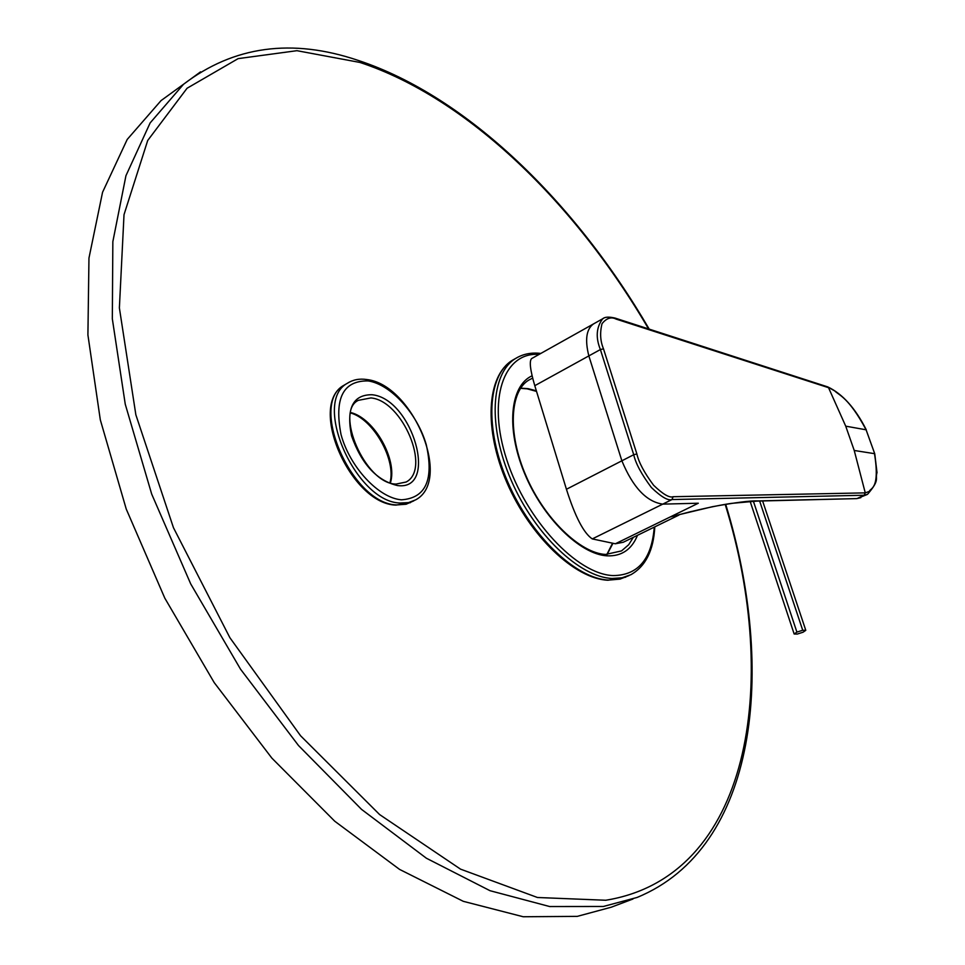 <?xml version="1.0" encoding="UTF-8"?>
<svg xmlns="http://www.w3.org/2000/svg" width="965" height="965" viewBox="0 0 965 965"><rect width="100%" height="100%" fill="white"/><g stroke="black" fill="none" stroke-linecap="round" stroke-linejoin="round"><path stroke-width="1.45" d="M603.499 318.329L602.655 318.8C596.298 327.304 595.538 337.545 600.387 349.547L633.728 454.72L566.431 489.267L534.791 385.686C530.183 370.053 529.134 361.019 531.631 358.582L532.017 358.365M678.974 515.057L623.245 542.27L615.344 543.778L592.281 538.916C583.753 533.223 575.128 516.673 566.431 489.267M854.23 450.474L865.267 492.874L869.369 491.378C870.153 487.832 880.273 489.906 874.495 453.659L854.23 450.474L845.726 426.168L828.525 387.677L616.116 319.101C611.255 316.568 606.563 318.088 602.039 323.661C599.772 332.732 600.266 341.128 603.499 348.848L636.876 453.948L633.728 454.72C635.682 463.502 641.58 474.442 651.411 487.554C661.254 496.939 668.118 500.944 671.99 499.556L864.242 495.238L867.523 494.333C880.502 479.231 874.809 479.424 877.016 472.645L874.76 453.827L866.196 430.064M636.876 453.948C638.721 462.307 644.294 472.741 653.595 485.25C662.919 494.213 669.421 498.036 673.1 496.722L865.207 492.874L864.242 495.238M603.499 348.848L600.387 349.547L588.843 355.904L621.87 460.8C632.907 487.373 646.538 501.812 662.75 504.128L592.281 538.916M856.57 498.616L757.754 500.919C750.794 500.533 735.656 502.476 712.351 506.721L680.397 514.369M691.507 511.45L670 517.059L698.31 503.223L662.75 504.128L671.99 499.556L673.1 496.722M874.76 453.84L866.051 429.702C848.645 397.158 838.669 395.083 834.773 390.946L827.572 386.844L615.163 318.112C609.012 316.641 604.838 316.858 602.655 318.8L531.631 358.582M867.028 494.575L857.294 498.459L864.182 495.238L865.207 492.874M802.723 630.266L805.787 630.338L803.037 632.232L797.235 634.065L794.159 634.005L796.897 632.099L802.723 630.266L759.636 501.028M805.787 630.338L762.603 500.956M796.897 632.099L753.388 501.221M794.159 634.005L750.143 501.402M178.742 87.743L161.059 100.589L127.211 139.442L102.555 192.276L88.961 258.089L87.912 334.927L100.312 419.835L126.234 509.038L164.798 598.131L214.194 682.581L271.865 758.116L334.734 821.215L399.57 869.405L463.284 901.322L523.211 916.75L577.251 916.376L611.243 907.209L632.968 899.006M593.391 323.987C586.322 329.186 584.802 339.825 588.843 355.904L534.791 385.686M616.116 319.101L615.163 318.112M756.994 501.088L757.754 500.919M615.344 543.778L670 517.059M845.726 426.168L866.293 429.835C855.292 408.086 842.409 393.768 827.656 386.869M828.452 387.653L827.572 386.844M856.691 498.616L857.378 498.459M200.551 71.856L183.543 84.257L150.142 122.917L125.945 175.714L112.845 241.66L112.326 318.812L125.257 404.226L151.686 494.068L190.72 583.922L240.526 669.179L298.499 745.523L361.537 809.382L426.397 858.235L490.003 890.695L549.688 906.545L603.366 906.473L637.057 897.462C757.416 848.066 776.62 670.928 725.692 504.297M648.577 328.932C575.381 203.482 467.651 97.863 359.885 62.435L296.943 50.687L238.138 58.624L187.065 88.249L147.705 140.492L124.015 214.688L119.383 307.919L135.86 414.805L173.459 527.71L229.875 637.684L300.598 735.788L379.631 814.581L460.546 869.151L537.469 897.498L605.731 900.249C750.082 876.956 780.987 684.523 725.185 504.381M346.061 384.034L344.01 385.24C308.233 403.937 352.261 504.442 396.844 504.924L406.108 504.237L413.901 500.799M400.366 503.03L408.533 502.608L415.662 499.858C452.911 480.088 412.2 384.311 366.809 379.547C359.523 378.425 353.069 379.655 347.46 383.226C311.731 401.886 355.82 502.5 400.366 503.03M401.5 499.81C425.746 498.097 434.021 479.81 426.325 444.937C417.568 413.985 390.885 384.311 368.135 380.922C343.118 380.512 334.083 398.364 341.019 434.503C349.776 467.169 378.787 498.145 401.5 499.81M372.007 394.733C352.961 394.613 346.133 408.292 351.513 435.794C361.501 464.056 376.832 480.654 397.508 485.564C439.22 491.173 412.538 398.533 372.007 394.733M349.463 382.044L344.01 385.24C307.232 405.384 350.898 504.152 395.964 505.105L410.439 502.656M370.91 397.93L358.377 400.33C334.373 411.367 365.108 483.923 396.012 484.08L406.132 482.018C431.391 469.135 402.453 400.572 370.91 397.93M390.415 482.862C397.749 459.847 374.36 418.303 350.79 412.55M515.045 358.787L512.391 360.283C487.421 375.301 484.346 428.376 507.867 482.247C531.148 536.166 576.165 578.879 608.758 580.098L620.013 579.109L628.999 575.61M518.253 356.978L515.648 358.449C490.715 373.443 487.711 426.542 511.269 480.461C534.586 534.429 579.603 577.215 612.16 578.469L622.075 577.782L630.893 574.706C645.633 566.298 653.595 550.352 654.789 526.866M539.085 354.408C503.646 351.73 486.891 399.293 506.734 459.69C526.106 520.063 577.094 574.452 613.221 575.586C638.046 575.309 651.725 559.157 654.258 527.119M532.149 375.771C510.075 385.59 505.841 428.291 524.393 473.007C542.716 517.771 579.965 554.405 607.13 555.84C621.593 556.407 631.701 549.555 637.491 535.31M532.716 378.087L528.953 379.993C510.099 390.837 507.24 432.851 525.985 475.854C544.356 518.844 580.363 553.247 605.61 554.453L621.532 550.906L628.685 544.73L633.354 537.324M536.299 390.789L528.072 388.654L520.654 388.171M607.057 554.525L612.871 543.476M856.606 498.616L757.103 501.088M757.018 501.088L732.025 503.32C725.789 504.056 706.187 507.614 682.062 513.899M860.828 497.663L856.763 498.616M649.228 329.137C575.623 202.879 467.41 96.464 358.148 60.397C291.961 38.033 233.759 45.982 183.543 84.257L161.059 100.589M389.969 482.705C396.47 460.209 373.503 419.256 350.693 413.008M540.798 353.443C531.401 352.297 523.018 353.962 515.648 358.449L512.391 360.283C486.432 376.145 483.694 429.196 506.939 482.705C530.099 536.287 574.658 578.855 607.986 580.242L625.682 577.191M606.852 554.513L612.437 543.416M536.468 391.392L527.107 388.823L520.533 388.34"/></g></svg>
